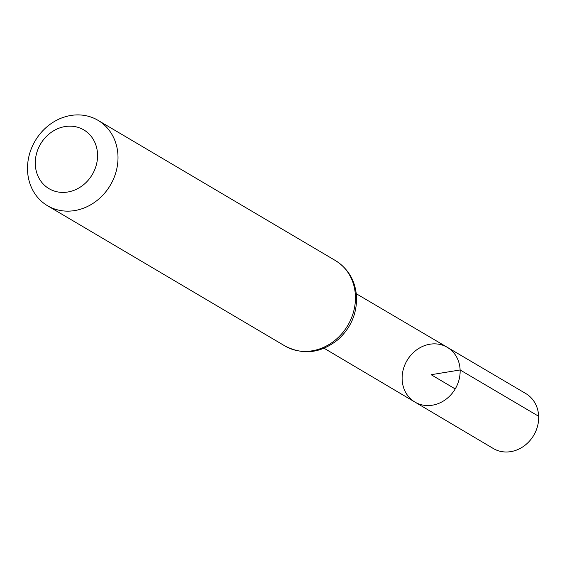 <?xml version="1.0" encoding="UTF-8"?>
<svg xmlns="http://www.w3.org/2000/svg" width="567" height="567" viewBox="0 0 567 567"><rect width="100%" height="100%" fill="white"/><g stroke="black" fill="none" stroke-linecap="round" stroke-linejoin="round"><path stroke-width="0.85" d="M460.121 369.967A31.802 27.974 120.6 0 1 445.301 399.778A31.802 27.974 120.6 0 1 414.931 402.074A31.802 27.974 120.6 0 1 407.049 360.484A31.802 27.974 120.6 0 1 447.278 347.309A31.802 27.974 120.6 0 1 460.121 369.967A31.802 27.974 120.6 0 1 445.301 399.778A31.802 27.974 120.6 0 1 414.931 402.074L493.29 448.497A31.922 28.081 120.6 0 0 523.78 446.194A31.922 28.081 120.6 0 0 538.65 416.27A31.922 28.081 120.6 0 0 525.758 393.533L447.278 347.309A31.802 27.974 120.6 0 1 460.121 369.967M97.545 154.196A34.148 30.037 120.6 0 1 52.001 190.186A34.148 30.037 120.6 0 1 49.726 133.479A34.148 30.037 120.6 0 1 97.545 154.196M117.971 155.627A49.605 43.638 120.6 0 1 94.88 202.114A49.605 43.638 120.6 0 1 47.529 205.736A49.605 43.638 120.6 0 1 35.182 140.836A49.605 43.638 120.6 0 1 97.985 120.317A49.605 43.638 120.6 0 1 117.971 155.627M455.216 388.934L431.133 374.709L460.121 369.967L538.65 416.27M355.41 295.875A49.605 43.638 120.6 0 1 332.319 342.362A49.605 43.638 120.6 0 1 284.967 345.983C303.217 355.353 320.894 353.241 337.996 339.647C350.604 328.194 356.799 314.083 356.572 297.321C355.566 281.104 348.514 268.857 335.423 260.565A49.605 43.638 120.6 0 1 355.41 295.875M324.09 348.258L414.931 402.074M356.296 293.734L447.278 347.309M47.529 205.736L284.967 345.983M97.985 120.317L335.423 260.565"/></g></svg>
